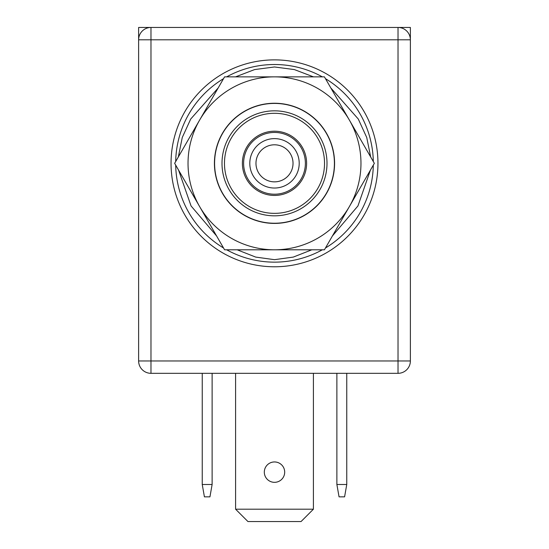 <?xml version="1.0" encoding="UTF-8"?>
<svg xmlns="http://www.w3.org/2000/svg" width="549" height="549" viewBox="0 0 549 549"><rect width="100%" height="100%" fill="white"/><g stroke="black" fill="none" stroke-linecap="round" stroke-linejoin="round"><path stroke-width="0.82" d="M410.377 360.968L410.377 27.45L138.623 27.45L138.623 39.803A12.353 12.353 0 0 1 150.975 27.45L150.975 39.803L138.623 39.803L138.623 360.968A12.353 12.353 0 0 0 150.975 373.32L398.025 373.32L398.025 360.968L410.377 360.968A12.353 12.353 0 0 1 398.025 373.32M324.528 163.328A50.028 50.028 0 0 1 274.5 213.355A50.028 50.028 0 0 1 224.472 163.328A50.028 50.028 0 0 1 274.5 113.3A50.028 50.028 0 0 1 324.528 163.328M334.41 163.328A59.91 59.91 0 0 1 274.5 223.237A59.91 59.91 0 0 1 214.59 163.328A59.91 59.91 0 0 1 274.5 103.418A59.91 59.91 0 0 1 334.41 163.328M306.617 163.328A32.117 32.117 0 0 1 274.5 195.444A32.117 32.117 0 0 1 242.383 163.328A32.117 32.117 0 0 1 274.5 131.211A32.117 32.117 0 0 1 306.617 163.328M299.205 163.328A24.705 24.705 0 0 1 274.5 188.032A24.705 24.705 0 0 1 249.795 163.328A24.705 24.705 0 0 1 274.5 138.623A24.705 24.705 0 0 1 299.205 163.328M293.029 163.328A18.529 18.529 0 0 1 274.5 181.856A18.529 18.529 0 0 1 255.971 163.328A18.529 18.529 0 0 1 274.5 144.799A18.529 18.529 0 0 1 293.029 163.328M222.002 163.328A52.498 52.498 0 0 0 274.5 215.826A52.498 52.498 0 0 0 326.998 163.328A52.498 52.498 0 0 0 274.5 110.829A52.498 52.498 0 0 0 222.002 163.328M243.619 163.328A30.881 30.881 0 0 0 274.5 194.209A30.881 30.881 0 0 0 305.381 163.328A30.881 30.881 0 0 0 274.5 132.446A30.881 30.881 0 0 0 243.619 163.328M237.168 249.795L255.683 257.083L274.5 259.677L293.317 257.083L311.832 249.795M332.419 235.946L357.941 205.95L370.417 170.135M370.671 156.966L366.739 137.511L358.284 119.03L330.814 87.936M313.452 76.86L294.36 69.572L274.5 66.978L254.64 69.572L235.548 76.86M218.186 87.936L190.716 119.03L182.261 137.511L178.329 156.966M178.583 170.135L191.059 205.95L216.581 235.946M324.425 249.795L224.575 249.795L199.616 206.561A86.468 86.468 0 0 1 199.616 120.094L224.575 76.86L324.425 76.86L374.343 163.328L324.425 249.795M274.5 249.795A86.468 86.468 0 0 1 199.616 206.561L174.657 163.328L199.616 120.094A86.468 86.468 0 0 1 349.384 120.094A86.468 86.468 0 0 1 274.5 249.795M334.581 163.328A60.081 60.081 0 0 0 274.5 103.246A60.081 60.081 0 0 0 214.419 163.328A60.081 60.081 0 0 0 274.5 223.409A60.081 60.081 0 0 0 334.581 163.328M212.12 373.32L212.12 484.493L202.238 484.493L204.413 496.845L209.944 496.845L212.12 484.493M202.238 373.32L202.238 484.493M322.338 76.86A98.82 98.82 0 0 0 226.662 76.86M223.539 78.665A98.82 98.82 0 0 0 175.694 161.523M175.694 165.132A98.82 98.82 0 0 0 223.539 247.99M226.662 249.795A98.82 98.82 0 0 0 322.338 249.795M325.461 247.99A98.82 98.82 0 0 0 373.306 165.132M373.306 161.523A98.82 98.82 0 0 0 325.461 78.665M274.5 59.875A103.452 103.452 0 0 0 171.048 163.328A103.452 103.452 0 0 0 274.5 266.78A103.452 103.452 0 0 0 377.952 163.328A103.452 103.452 0 0 0 274.5 59.875M138.623 360.968L150.975 360.968L150.975 373.32M410.377 39.803A12.353 12.353 0 0 0 398.025 27.45L398.025 39.803L150.975 39.803L150.975 360.968L398.025 360.968L398.025 39.803L410.377 39.803M336.88 373.32L336.88 484.493L339.056 496.845L344.587 496.845L346.762 484.493L346.762 373.32M336.88 484.493L346.762 484.493M284.691 472.14A10.191 10.191 0 0 1 274.5 482.331A10.191 10.191 0 0 1 264.309 472.14A10.191 10.191 0 0 1 274.5 461.949A10.191 10.191 0 0 1 284.691 472.14M313.41 373.32L313.41 509.198L235.59 509.198L247.942 521.55L301.058 521.55L313.41 509.198M235.59 373.32L235.59 509.198"/></g></svg>
